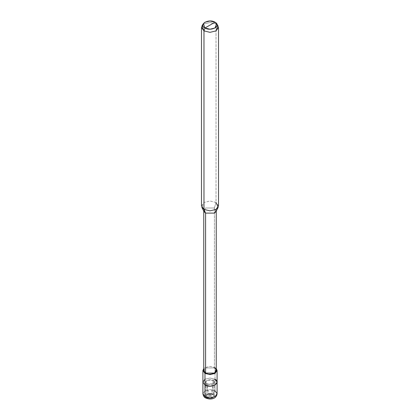 <?xml version="1.0" encoding="UTF-8"?>
<svg xmlns="http://www.w3.org/2000/svg" width="420" height="420" viewBox="0 0 420 420"><rect width="100%" height="100%" fill="white"/><g stroke="black" fill="none" stroke-linecap="round" stroke-linejoin="round"><path stroke-width="0.32" stroke-dasharray="2.1 1.58" d="M216.248 211.082L216.248 210.556L214.415 208.01L214.415 367.967L215.019 367.621L216.248 368.571L215.019 367.621L215.019 379.213L210 378.01L204.981 379.213L210 378.01L215.019 379.213L213.014 380.373C217.061 382.52 210.709 386.185 206.987 383.849L206.987 397.761L213.014 394.28C209.291 391.944 202.939 395.614 206.987 397.761L206.987 383.849L213.014 383.849L214.258 382.111L213.014 380.373L213.014 394.28L214.258 396.018L213.014 397.761L206.987 397.761C210.709 400.097 217.061 396.428 213.014 394.28L206.987 397.761C202.939 395.614 209.291 391.944 213.014 394.28L215.019 390.805L215.019 379.213L213.014 380.373C209.291 378.037 202.939 381.701 206.987 383.849L206.987 397.761L213.014 397.761L214.258 396.018L213.014 394.28L213.014 380.373L214.258 382.111L213.014 383.849L206.987 383.849L204.981 385.009L206.987 383.849L205.742 382.111L206.987 380.373L213.014 380.373L213.014 394.28L206.987 394.28L205.742 396.018L206.987 397.761L206.987 383.849C210.709 386.185 217.061 382.52 213.014 380.373L215.019 379.213L215.019 390.805L213.014 394.28C217.061 396.428 210.709 400.097 206.987 397.761L205.569 397.897M215.019 390.805L210 389.603L204.981 390.805L202.902 393.703L204.981 390.805L210 389.603L215.019 390.805L217.098 393.703M206.987 389.471L210 396.018L206.987 397.761L205.742 396.018L206.987 394.28L213.014 394.28L213.014 380.373L215.019 379.213L210 378.01L204.981 379.213L202.902 382.111L204.981 379.213L210 378.01L215.019 379.213L217.098 382.111M206.987 383.849L204.981 385.009L206.987 383.849C202.939 381.701 209.291 378.037 213.014 380.373L206.987 380.373L205.742 382.111L206.987 383.849M215.019 379.213L215.019 367.621L214.415 367.967L216.248 370.519M217.056 24.665L216.022 23.94L216.022 202.445L214.415 208.01L215.99 211.58M203.753 370.519L205.585 367.967L214.415 367.967L214.415 208.01L216.022 202.445L218.516 205.921M201.484 205.921L203.978 202.445L210 201.007L216.022 202.445L216.022 23.94L215.019 22.202L216.022 23.94L217.97 25.678M215.019 367.621L210 366.424L204.981 367.621L203.753 368.571L204.981 367.621L210 366.424L215.019 367.621M214.415 367.967L205.585 367.967M204.01 211.58L205.585 208.01L214.415 208.01L205.585 208.01L203.753 210.556L203.753 211.082M216.022 202.445L210 201.007L203.978 202.445L201.831 207.312M202.031 25.678L203.978 23.94L210 22.496L216.022 23.94L210 22.496L203.978 23.94L202.944 24.665M206.987 385.991L210 396.018L206.987 394.28M213.014 389.471L210 396.018L213.014 397.761M213.014 385.991L210 396.018L213.014 394.28M205.742 382.111L205.742 396.018L205.742 382.111M214.258 382.111L214.258 396.018L214.258 382.111"/><path stroke-width="0.63" d="M217.098 393.703L217.098 382.111L215.019 385.009L210 386.211L204.981 385.009L204.981 373.417L203.753 368.571L202.902 370.519L202.902 382.111L204.981 385.009L210 386.211L215.019 385.009L217.098 382.111L215.019 379.213C221.765 382.788 211.176 388.904 204.981 385.009L204.981 396.601L204.981 385.009L202.902 382.111L202.902 393.703L204.981 396.601L202.902 393.703C203.275 395.929 204.167 397.325 205.569 397.897C209.57 399.866 216.353 399.536 217.098 393.703L215.019 396.601L210 397.798L204.981 396.601L205.569 397.897L204.981 396.601L210 397.798L215.019 396.601L217.098 393.703L215.019 390.805M205.569 397.897L206.987 397.761M202.902 370.519L204.981 373.417L210 374.619L215.019 373.417L217.098 370.519L216.248 368.571L215.019 373.417L210 374.619L204.981 373.417L204.981 385.009L202.902 382.111L204.981 379.213L202.902 382.111L204.981 385.009C211.176 388.904 221.765 382.788 215.019 379.213M218.516 27.416L218.516 205.921L216.022 209.402L210 210.84L203.978 209.402L210 210.84L216.022 209.402L218.169 207.312L215.99 211.58L214.415 213.108L205.585 213.108L214.415 213.108L216.248 210.556L216.248 370.519L214.415 373.07L205.585 373.07L204.981 373.417L205.585 373.07L205.585 213.108L203.978 209.402L203.978 30.896L204.981 27.998C198.235 24.418 208.824 18.307 215.019 22.202L204.981 27.998L210 29.195L215.019 27.998L216.641 23.651L215.019 22.202C221.765 25.778 211.176 31.894 204.981 27.998L215.019 22.202L210 21L204.981 22.202L203.359 23.651L204.981 27.998L203.978 30.896L210 32.335L216.022 30.896L218.516 27.416L217.056 24.665M205.585 367.967L205.585 373.07C211.034 376.499 220.353 371.117 214.415 367.967M218.169 207.312L216.022 202.445M216.641 23.651L217.97 25.678L216.022 30.896L210 32.335L203.978 30.896L203.978 209.402L205.585 213.108L205.585 373.07L203.753 370.519L203.753 210.556L205.585 213.108L204.01 211.58L201.831 207.312L203.978 209.402L201.484 205.921L201.484 27.416L203.978 30.896L202.031 25.678L203.359 23.651M202.944 24.665L201.484 27.416M217.098 382.111L217.098 370.519"/></g></svg>
